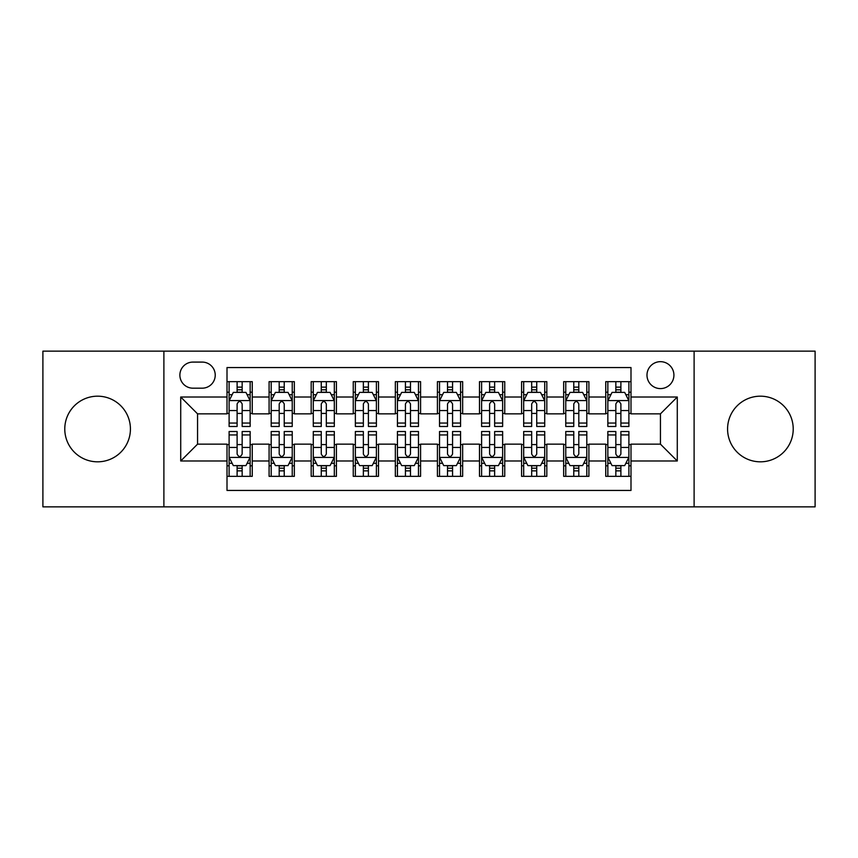 <?xml version="1.0" encoding="UTF-8"?>
<svg xmlns="http://www.w3.org/2000/svg" width="858" height="858" viewBox="0 0 858 858"><rect width="100%" height="100%" fill="white"/><g stroke="black" fill="none" stroke-linecap="round" stroke-linejoin="round"><path stroke-width="1.29" d="M760.392 396.181A32.819 32.819 0 0 0 727.573 429A32.819 32.819 0 0 0 760.392 461.819A32.819 32.819 0 0 0 793.221 429A32.819 32.819 0 0 0 760.392 396.181M97.608 396.181A32.819 32.819 0 0 0 64.779 429A32.819 32.819 0 0 0 97.608 461.819A32.819 32.819 0 0 0 130.427 429A32.819 32.819 0 0 0 97.608 396.181M660.445 361.668A13.471 13.471 0 0 0 646.986 375.139A13.471 13.471 0 0 0 660.445 388.599A13.471 13.471 0 0 0 673.916 375.139A13.471 13.471 0 0 0 660.445 361.668M694.111 506.853L815.1 506.853L815.1 351.147L694.111 351.147L694.111 506.853L163.889 506.853L163.889 351.147L42.9 351.147L42.9 506.853L163.889 506.853M630.995 381.66L605.748 381.66L605.748 397.018L588.91 397.018L588.91 413.846L605.748 413.846L605.748 397.018M588.91 397.018L588.91 381.66L563.663 381.66L563.663 397.018L546.825 397.018L546.825 413.846L563.663 413.846L563.663 397.018M546.825 397.018L546.825 381.66L521.578 381.66L521.578 397.018L504.751 397.018L504.751 413.846L521.578 413.846L521.578 397.018M504.751 397.018L504.751 381.66L479.493 381.66L479.493 397.018L462.666 397.018L462.666 413.846L479.493 413.846L479.493 397.018M462.666 397.018L462.666 381.66L437.419 381.66L437.419 397.018L420.581 397.018L420.581 413.846L437.419 413.846L437.419 397.018M420.581 397.018L420.581 381.66L395.334 381.66L395.334 397.018L378.507 397.018L378.507 413.846L395.334 413.846L395.334 397.018M378.507 397.018L378.507 381.66L353.249 381.66L353.249 397.018L336.422 397.018L336.422 413.846L353.249 413.846L353.249 397.018M336.422 397.018L336.422 381.66L311.175 381.66L311.175 397.018L294.337 397.018L294.337 413.846L311.175 413.846L311.175 397.018M294.337 397.018L294.337 381.66L269.09 381.66L269.09 413.846L252.252 413.846L252.252 381.66L227.005 381.66M227.005 476.34L252.252 476.34L252.252 444.154L269.09 444.154L269.09 476.34L294.337 476.34L294.337 444.154L311.175 444.154L311.175 460.982L294.337 460.982M311.175 460.982L311.175 476.34L336.422 476.34L336.422 444.154L353.249 444.154L353.249 460.982L336.422 460.982M353.249 460.982L353.249 476.34L378.507 476.34L378.507 444.154L395.334 444.154L395.334 460.982L378.507 460.982M395.334 460.982L395.334 476.34L420.581 476.34L420.581 444.154L437.419 444.154L437.419 460.982L420.581 460.982M437.419 460.982L437.419 476.34L462.666 476.34L462.666 444.154L479.493 444.154L479.493 460.982L462.666 460.982M479.493 460.982L479.493 476.34L504.751 476.34L504.751 444.154L521.578 444.154L521.578 460.982L504.751 460.982M521.578 460.982L521.578 476.34L546.825 476.34L546.825 444.154L563.663 444.154L563.663 460.982L546.825 460.982M563.663 460.982L563.663 476.34L588.91 476.34L588.91 444.154L605.748 444.154L605.748 460.982L588.91 460.982M192.921 388.181L202.177 388.181A13.042 13.042 0 0 0 215.229 375.139A13.042 13.042 0 0 0 202.177 362.087L192.921 362.087A13.042 13.042 0 0 0 179.88 375.139A13.042 13.042 0 0 0 192.921 388.181M694.111 351.147L163.889 351.147M630.995 397.018L630.995 367.556L227.005 367.556L227.005 413.846L197.554 413.846L197.554 444.154L227.005 444.154L227.005 490.444L630.995 490.444L630.995 444.154L660.445 444.154L660.445 413.846L630.995 413.846L630.995 397.018L677.284 397.018L677.284 460.982L630.995 460.982M227.005 460.982L180.716 460.982L180.716 397.018L227.005 397.018M605.748 460.982L605.748 476.34L630.995 476.34M227.005 392.181L229.107 392.181M237.108 392.181L242.16 392.181M250.15 392.181L252.252 392.181M227.005 413.427L229.107 413.427M237.108 413.427L242.16 413.427M250.15 413.427L252.252 413.427M227.005 444.573L229.107 444.573M237.108 444.573L242.16 444.573M250.15 444.573L252.252 444.573M227.005 465.819L229.107 465.819M237.108 465.819L242.16 465.819M250.15 465.819L252.252 465.819M269.09 413.427L271.192 413.427M279.193 413.427L284.234 413.427M292.235 413.427L294.337 413.427M269.09 392.181L271.192 392.181M279.193 392.181L284.234 392.181M292.235 392.181L294.337 392.181M269.09 444.573L271.192 444.573M279.193 444.573L284.234 444.573M292.235 444.573L294.337 444.573M269.09 465.819L271.192 465.819M279.193 465.819L284.234 465.819M292.235 465.819L294.337 465.819M311.175 444.573L313.277 444.573M321.267 444.573L326.319 444.573M334.32 444.573L336.422 444.573M311.175 465.819L313.277 465.819M321.267 465.819L326.319 465.819M334.32 465.819L336.422 465.819M311.175 392.181L313.277 392.181M321.267 392.181L326.319 392.181M334.32 392.181L336.422 392.181M311.175 413.427L313.277 413.427M321.267 413.427L326.319 413.427M334.32 413.427L336.422 413.427M353.249 444.573L355.362 444.573M363.352 444.573L368.404 444.573M376.394 444.573L378.507 444.573M353.249 465.819L355.362 465.819M363.352 465.819L368.404 465.819M376.394 465.819L378.507 465.819M353.249 392.181L355.362 392.181M363.352 392.181L368.404 392.181M376.394 392.181L378.507 392.181M353.249 413.427L355.362 413.427M363.352 413.427L368.404 413.427M376.394 413.427L378.507 413.427M395.334 444.573L397.436 444.573M405.437 444.573L410.489 444.573M418.479 444.573L420.581 444.573M395.334 465.819L397.436 465.819M405.437 465.819L410.489 465.819M418.479 465.819L420.581 465.819M395.334 392.181L397.436 392.181M405.437 392.181L410.489 392.181M418.479 392.181L420.581 392.181M395.334 413.427L397.436 413.427M405.437 413.427L410.489 413.427M418.479 413.427L420.581 413.427M437.419 444.573L439.521 444.573M447.511 444.573L452.563 444.573M460.564 444.573L462.666 444.573M437.419 465.819L439.521 465.819M447.511 465.819L452.563 465.819M460.564 465.819L462.666 465.819M437.419 392.181L439.521 392.181M447.511 392.181L452.563 392.181M460.564 392.181L462.666 392.181M437.419 413.427L439.521 413.427M447.511 413.427L452.563 413.427M460.564 413.427L462.666 413.427M479.493 444.573L481.606 444.573M489.596 444.573L494.648 444.573M502.638 444.573L504.751 444.573M479.493 465.819L481.606 465.819M489.596 465.819L494.648 465.819M502.638 465.819L504.751 465.819M479.493 392.181L481.606 392.181M489.596 392.181L494.648 392.181M502.638 392.181L504.751 392.181M479.493 413.427L481.606 413.427M489.596 413.427L494.648 413.427M502.638 413.427L504.751 413.427M521.578 444.573L523.68 444.573M531.681 444.573L536.733 444.573M544.723 444.573L546.825 444.573M521.578 465.819L523.68 465.819M531.681 465.819L536.733 465.819M544.723 465.819L546.825 465.819M521.578 392.181L523.68 392.181M531.681 392.181L536.733 392.181M544.723 392.181L546.825 392.181M521.578 413.427L523.68 413.427M531.681 413.427L536.733 413.427M544.723 413.427L546.825 413.427M563.663 444.573L565.765 444.573M573.766 444.573L578.807 444.573M586.808 444.573L588.91 444.573M563.663 465.819L565.765 465.819M573.766 465.819L578.807 465.819M586.808 465.819L588.91 465.819M563.663 392.181L565.765 392.181M573.766 392.181L578.807 392.181M586.808 392.181L588.91 392.181M563.663 413.427L565.765 413.427M573.766 413.427L578.807 413.427M586.808 413.427L588.91 413.427M605.748 444.573L607.85 444.573M615.84 444.573L620.892 444.573M628.893 444.573L630.995 444.573M605.748 465.819L607.85 465.819M615.84 465.819L620.892 465.819M628.893 465.819L630.995 465.819M605.748 392.181L607.85 392.181M615.84 392.181L620.892 392.181M628.893 392.181L630.995 392.181M605.748 413.427L607.85 413.427M615.84 413.427L620.892 413.427M628.893 413.427L630.995 413.427M197.554 413.846L180.716 397.018M197.554 444.154L180.716 460.982M677.284 397.018L660.445 413.846M677.284 460.982L660.445 444.154M242.16 387.13L237.108 387.13M250.15 423.048L242.16 423.048L242.16 426.48L250.15 426.48L250.15 400.804L245.946 392.385L233.322 392.385L229.107 400.804L229.107 426.48L237.108 426.48L237.108 423.048L229.107 423.048M229.107 400.804L229.107 381.66M250.15 400.804L250.15 381.66M237.108 392.385L237.108 381.66M242.16 381.66L242.16 392.385M242.16 423.048L242.16 403.957C240.476 400.718 238.792 400.718 237.108 403.957L237.108 423.048M237.108 470.87L242.16 470.87M229.107 434.952L237.108 434.952L237.108 431.52L229.107 431.52L229.107 457.196L233.322 465.615L245.946 465.615L250.15 457.196L250.15 431.52L242.16 431.52L242.16 434.952L250.15 434.952M250.15 457.196L250.15 476.34M229.107 457.196L229.107 476.34M242.16 465.615L242.16 476.34M237.108 476.34L237.108 465.615M237.108 434.952L237.108 454.043C238.792 457.282 240.476 457.282 242.16 454.043L242.16 434.952M284.234 387.13L279.193 387.13M292.235 423.048L284.234 423.048L284.234 426.48L292.235 426.48L292.235 400.804L288.031 392.385L275.397 392.385L271.192 400.804L271.192 426.48L279.193 426.48L279.193 423.048L271.192 423.048M271.192 400.804L271.192 381.66M292.235 400.804L292.235 381.66M279.193 392.385L279.193 381.66M284.234 381.66L284.234 392.385M284.234 423.048L284.234 403.957C282.561 400.718 280.877 400.718 279.193 403.957L279.193 423.048M326.319 387.13L321.267 387.13M334.32 423.048L326.319 423.048L326.319 426.48L334.32 426.48L334.32 400.804L330.105 392.385L317.481 392.385L313.277 400.804L313.277 426.48L321.267 426.48L321.267 423.048L313.277 423.048M313.277 400.804L313.277 381.66M334.32 400.804L334.32 381.66M321.267 392.385L321.267 381.66M326.319 381.66L326.319 392.385M326.319 423.048L326.319 403.957C324.635 400.718 322.951 400.718 321.267 403.957L321.267 423.048M368.404 387.13L363.352 387.13M376.394 423.048L368.404 423.048L368.404 426.48L376.394 426.48L376.394 400.804L372.19 392.385L359.566 392.385L355.362 400.804L355.362 426.48L363.352 426.48L363.352 423.048L355.362 423.048M355.362 400.804L355.362 381.66M376.394 400.804L376.394 381.66M363.352 392.385L363.352 381.66M368.404 381.66L368.404 392.385M368.404 423.048L368.404 403.957C366.72 400.718 365.036 400.718 363.352 403.957L363.352 423.048M410.489 387.13L405.437 387.13M418.479 423.048L410.489 423.048L410.489 426.48L418.479 426.48L418.479 400.804L414.275 392.385L401.651 392.385L397.436 400.804L397.436 426.48L405.437 426.48L405.437 423.048L397.436 423.048M397.436 400.804L397.436 381.66M418.479 400.804L418.479 381.66M405.437 392.385L405.437 381.66M410.489 381.66L410.489 392.385M410.489 423.048L410.489 403.957C408.805 400.718 407.121 400.718 405.437 403.957L405.437 423.048M279.193 470.87L284.234 470.87M271.192 434.952L279.193 434.952L279.193 431.52L271.192 431.52L271.192 457.196L275.397 465.615L288.031 465.615L292.235 457.196L292.235 431.52L284.234 431.52L284.234 434.952L292.235 434.952M292.235 457.196L292.235 476.34M271.192 457.196L271.192 476.34M284.234 465.615L284.234 476.34M279.193 476.34L279.193 465.615M279.193 434.952L279.193 454.043C280.866 457.282 282.55 457.282 284.234 454.043L284.234 434.952M321.267 470.87L326.319 470.87M313.277 434.952L321.267 434.952L321.267 431.52L313.277 431.52L313.277 457.196L317.481 465.615L330.105 465.615L334.32 457.196L334.32 431.52L326.319 431.52L326.319 434.952L334.32 434.952M334.32 457.196L334.32 476.34M313.277 457.196L313.277 476.34M326.319 465.615L326.319 476.34M321.267 476.34L321.267 465.615M321.267 434.952L321.267 454.043C322.951 457.282 324.635 457.282 326.319 454.043L326.319 434.952M363.352 470.87L368.404 470.87M355.362 434.952L363.352 434.952L363.352 431.52L355.362 431.52L355.362 457.196L359.566 465.615L372.19 465.615L376.394 457.196L376.394 431.52L368.404 431.52L368.404 434.952L376.394 434.952M376.394 457.196L376.394 476.34M355.362 457.196L355.362 476.34M368.404 465.615L368.404 476.34M363.352 476.34L363.352 465.615M363.352 434.952L363.352 454.043C365.036 457.282 366.72 457.282 368.404 454.043L368.404 434.952M405.437 470.87L410.489 470.87M397.436 434.952L405.437 434.952L405.437 431.52L397.436 431.52L397.436 457.196L401.651 465.615L414.275 465.615L418.479 457.196L418.479 431.52L410.489 431.52L410.489 434.952L418.479 434.952M418.479 457.196L418.479 476.34M397.436 457.196L397.436 476.34M410.489 465.615L410.489 476.34M405.437 476.34L405.437 465.615M405.437 434.952L405.437 454.043C407.11 457.282 408.794 457.282 410.489 454.043L410.489 434.952M452.563 387.13L447.511 387.13M460.564 423.048L452.563 423.048L452.563 426.48L460.564 426.48L460.564 400.804L456.349 392.385L443.725 392.385L439.521 400.804L439.521 426.48L447.511 426.48L447.511 423.048L439.521 423.048M439.521 400.804L439.521 381.66M460.564 400.804L460.564 381.66M447.511 392.385L447.511 381.66M452.563 381.66L452.563 392.385M452.563 423.048L452.563 403.957C450.89 400.718 449.206 400.718 447.511 403.957L447.511 423.048M447.511 470.87L452.563 470.87M439.521 434.952L447.511 434.952L447.511 431.52L439.521 431.52L439.521 457.196L443.725 465.615L456.349 465.615L460.564 457.196L460.564 431.52L452.563 431.52L452.563 434.952L460.564 434.952M460.564 457.196L460.564 476.34M439.521 457.196L439.521 476.34M452.563 465.615L452.563 476.34M447.511 476.34L447.511 465.615M447.511 434.952L447.511 454.043C449.195 457.282 450.879 457.282 452.563 454.043L452.563 434.952M494.648 387.13L489.596 387.13M502.638 423.048L494.648 423.048L494.648 426.48L502.638 426.48L502.638 400.804L498.434 392.385L485.81 392.385L481.606 400.804L481.606 426.48L489.596 426.48L489.596 423.048L481.606 423.048M481.606 400.804L481.606 381.66M502.638 400.804L502.638 381.66M489.596 392.385L489.596 381.66M494.648 381.66L494.648 392.385M494.648 423.048L494.648 403.957C492.964 400.718 491.28 400.718 489.596 403.957L489.596 423.048M489.596 470.87L494.648 470.87M481.606 434.952L489.596 434.952L489.596 431.52L481.606 431.52L481.606 457.196L485.81 465.615L498.434 465.615L502.638 457.196L502.638 431.52L494.648 431.52L494.648 434.952L502.638 434.952M502.638 457.196L502.638 476.34M481.606 457.196L481.606 476.34M494.648 465.615L494.648 476.34M489.596 476.34L489.596 465.615M489.596 434.952L489.596 454.043C491.28 457.282 492.964 457.282 494.648 454.043L494.648 434.952M536.733 387.13L531.681 387.13M544.723 423.048L536.733 423.048L536.733 426.48L544.723 426.48L544.723 400.804L540.519 392.385L527.895 392.385L523.68 400.804L523.68 426.48L531.681 426.48L531.681 423.048L523.68 423.048M523.68 400.804L523.68 381.66M544.723 400.804L544.723 381.66M531.681 392.385L531.681 381.66M536.733 381.66L536.733 392.385M536.733 423.048L536.733 403.957C535.049 400.718 533.365 400.718 531.681 403.957L531.681 423.048M531.681 470.87L536.733 470.87M523.68 434.952L531.681 434.952L531.681 431.52L523.68 431.52L523.68 457.196L527.895 465.615L540.519 465.615L544.723 457.196L544.723 431.52L536.733 431.52L536.733 434.952L544.723 434.952M544.723 457.196L544.723 476.34M523.68 457.196L523.68 476.34M536.733 465.615L536.733 476.34M531.681 476.34L531.681 465.615M531.681 434.952L531.681 454.043C533.365 457.282 535.049 457.282 536.733 454.043L536.733 434.952M578.807 387.13L573.766 387.13M586.808 423.048L578.807 423.048L578.807 426.48L586.808 426.48L586.808 400.804L582.603 392.385L569.969 392.385L565.765 400.804L565.765 426.48L573.766 426.48L573.766 423.048L565.765 423.048M565.765 400.804L565.765 381.66M586.808 400.804L586.808 381.66M573.766 392.385L573.766 381.66M578.807 381.66L578.807 392.385M578.807 423.048L578.807 403.957C577.134 400.718 575.45 400.718 573.766 403.957L573.766 423.048M573.766 470.87L578.807 470.87M565.765 434.952L573.766 434.952L573.766 431.52L565.765 431.52L565.765 457.196L569.969 465.615L582.603 465.615L586.808 457.196L586.808 431.52L578.807 431.52L578.807 434.952L586.808 434.952M586.808 457.196L586.808 476.34M565.765 457.196L565.765 476.34M578.807 465.615L578.807 476.34M573.766 476.34L573.766 465.615M573.766 434.952L573.766 454.043C575.439 457.282 577.123 457.282 578.807 454.043L578.807 434.952M620.892 387.13L615.84 387.13M628.893 423.048L620.892 423.048L620.892 426.48L628.893 426.48L628.893 400.804L624.678 392.385L612.054 392.385L607.85 400.804L607.85 426.48L615.84 426.48L615.84 423.048L607.85 423.048M607.85 400.804L607.85 381.66M628.893 400.804L628.893 381.66M615.84 392.385L615.84 381.66M620.892 381.66L620.892 392.385M620.892 423.048L620.892 403.957C619.208 400.718 617.524 400.718 615.84 403.957L615.84 423.048M615.84 470.87L620.892 470.87M607.85 434.952L615.84 434.952L615.84 431.52L607.85 431.52L607.85 457.196L612.054 465.615L624.678 465.615L628.893 457.196L628.893 431.52L620.892 431.52L620.892 434.952L628.893 434.952M628.893 457.196L628.893 476.34M607.85 457.196L607.85 476.34M620.892 465.615L620.892 476.34M615.84 476.34L615.84 465.615M615.84 434.952L615.84 454.043C617.524 457.282 619.208 457.282 620.892 454.043L620.892 434.952M269.09 460.982L252.252 460.982M269.09 397.018L252.252 397.018M250.043 400.589L229.215 400.589M229.107 394.701L232.164 394.701M247.104 394.701L250.15 394.701M237.108 410.564L229.107 410.564M250.15 410.564L242.16 410.564M242.16 389.811L237.108 389.811M229.215 457.411L250.043 457.411M250.15 463.299L247.104 463.299M232.164 463.299L229.107 463.299M242.16 447.436L250.15 447.436M229.107 447.436L237.108 447.436M237.108 468.189L242.16 468.189M292.128 400.589L271.3 400.589M271.192 394.701L274.249 394.701M289.189 394.701L292.235 394.701M279.193 410.564L271.192 410.564M292.235 410.564L284.234 410.564M284.234 389.811L279.193 389.811M334.212 400.589L313.385 400.589M313.277 394.701L316.323 394.701M331.263 394.701L334.32 394.701M321.267 410.564L313.277 410.564M334.32 410.564L326.319 410.564M326.319 389.811L321.267 389.811M376.297 400.589L355.459 400.589M355.362 394.701L358.408 394.701M373.348 394.701L376.394 394.701M363.352 410.564L355.362 410.564M376.394 410.564L368.404 410.564M368.404 389.811L363.352 389.811M418.372 400.589L397.544 400.589M397.436 394.701L400.493 394.701M415.433 394.701L418.479 394.701M405.437 410.564L397.436 410.564M418.479 410.564L410.489 410.564M410.489 389.811L405.437 389.811M271.3 457.411L292.128 457.411M292.235 463.299L289.189 463.299M274.249 463.299L271.192 463.299M284.234 447.436L292.235 447.436M271.192 447.436L279.193 447.436M279.193 468.189L284.234 468.189M313.385 457.411L334.212 457.411M334.32 463.299L331.263 463.299M316.323 463.299L313.277 463.299M326.319 447.436L334.32 447.436M313.277 447.436L321.267 447.436M321.267 468.189L326.319 468.189M355.459 457.411L376.297 457.411M376.394 463.299L373.348 463.299M358.408 463.299L355.362 463.299M368.404 447.436L376.394 447.436M355.362 447.436L363.352 447.436M363.352 468.189L368.404 468.189M397.544 457.411L418.372 457.411M418.479 463.299L415.433 463.299M400.493 463.299L397.436 463.299M410.489 447.436L418.479 447.436M397.436 447.436L405.437 447.436M405.437 468.189L410.489 468.189M460.456 400.589L439.628 400.589M439.521 394.701L442.567 394.701M457.507 394.701L460.564 394.701M447.511 410.564L439.521 410.564M460.564 410.564L452.563 410.564M452.563 389.811L447.511 389.811M439.628 457.411L460.456 457.411M460.564 463.299L457.507 463.299M442.567 463.299L439.521 463.299M452.563 447.436L460.564 447.436M439.521 447.436L447.511 447.436M447.511 468.189L452.563 468.189M502.541 400.589L481.703 400.589M481.606 394.701L484.652 394.701M499.592 394.701L502.638 394.701M489.596 410.564L481.606 410.564M502.638 410.564L494.648 410.564M494.648 389.811L489.596 389.811M481.703 457.411L502.541 457.411M502.638 463.299L499.592 463.299M484.652 463.299L481.606 463.299M494.648 447.436L502.638 447.436M481.606 447.436L489.596 447.436M489.596 468.189L494.648 468.189M544.615 400.589L523.788 400.589M523.68 394.701L526.737 394.701M541.677 394.701L544.723 394.701M531.681 410.564L523.68 410.564M544.723 410.564L536.733 410.564M536.733 389.811L531.681 389.811M523.788 457.411L544.615 457.411M544.723 463.299L541.677 463.299M526.737 463.299L523.68 463.299M536.733 447.436L544.723 447.436M523.68 447.436L531.681 447.436M531.681 468.189L536.733 468.189M586.7 400.589L565.872 400.589M565.765 394.701L568.811 394.701M583.751 394.701L586.808 394.701M573.766 410.564L565.765 410.564M586.808 410.564L578.807 410.564M578.807 389.811L573.766 389.811M565.872 457.411L586.7 457.411M586.808 463.299L583.751 463.299M568.811 463.299L565.765 463.299M578.807 447.436L586.808 447.436M565.765 447.436L573.766 447.436M573.766 468.189L578.807 468.189M628.785 400.589L607.957 400.589M607.85 394.701L610.896 394.701M625.836 394.701L628.893 394.701M615.84 410.564L607.85 410.564M628.893 410.564L620.892 410.564M620.892 389.811L615.84 389.811M607.957 457.411L628.785 457.411M628.893 463.299L625.836 463.299M610.896 463.299L607.85 463.299M620.892 447.436L628.893 447.436M607.85 447.436L615.84 447.436M615.84 468.189L620.892 468.189"/></g></svg>

